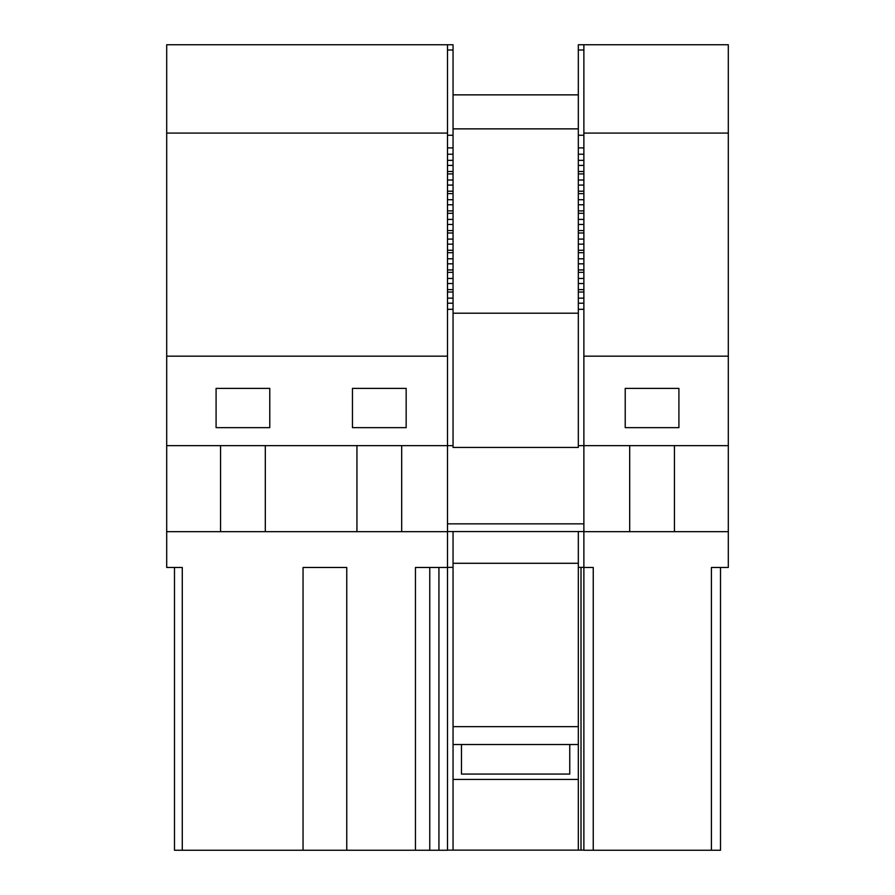 <?xml version="1.0" encoding="UTF-8"?>
<svg xmlns="http://www.w3.org/2000/svg" width="895" height="895" viewBox="0 0 895 895"><rect width="100%" height="100%" fill="white"/><g stroke="black" fill="none" stroke-linecap="round" stroke-linejoin="round"><path stroke-width="1.34" d="M303.047 850.25L346.757 850.25L346.757 567.475L303.047 567.475L303.047 850.25L174.491 850.25L174.491 567.475M438.93 850.25L415.448 850.25L415.448 567.475L447.5 567.475L447.5 850.25L438.93 850.25L438.93 567.475M415.448 850.25L346.757 850.25M356.937 531.675L166.694 531.675L166.694 445.643L447.5 445.643L447.5 531.675L356.937 531.675L356.937 445.643M220.562 445.643L220.562 531.675M265.312 445.643L265.312 531.675M182.278 850.25L182.278 567.475L166.694 567.475L166.694 531.675M166.694 133.086L447.5 133.086L447.5 44.75L453.049 44.75L166.694 44.75L166.694 445.643M447.5 567.475L447.5 531.675M269.775 427.642L216.087 427.642L216.087 388.374L269.775 388.374L269.775 427.642M447.5 133.086L447.5 356.165L166.694 356.165M447.5 356.165L447.5 445.643L453.049 445.643L453.049 447.433L578.327 447.433L578.327 298.147L583.876 298.147M406.162 427.642L352.462 427.642L352.462 388.374L406.162 388.374L406.162 427.642M401.687 445.643L401.687 531.675M429.768 850.25L429.768 567.475M728.306 133.086L583.876 133.086L583.876 44.75L578.327 44.75L728.306 44.75L728.306 567.475L711.424 567.475L711.424 850.25L720.509 850.25L720.509 567.475M711.424 850.25L583.876 850.25L583.876 531.675L629.688 531.675L629.688 445.643M678.913 388.374L678.913 427.642L625.225 427.642L625.225 388.374L678.913 388.374M674.438 445.643L674.438 531.675L629.688 531.675M593.251 850.25L593.251 567.475L583.876 567.475M728.306 531.675L674.438 531.675M583.876 133.086L583.876 531.675M728.306 356.165L583.876 356.165M728.306 445.643L578.327 445.643M453.049 726.639L578.327 726.639L578.327 850.127L578.327 531.552M583.876 289.633L578.327 289.633L578.327 298.147M578.327 289.633L578.327 278.457L583.876 278.457M583.876 269.943L578.327 269.943L578.327 278.457M578.327 269.943L578.327 258.778L583.876 258.778M583.876 250.264L578.327 250.264L578.327 258.778M578.327 250.264L578.327 239.088L583.876 239.088M583.876 230.574L578.327 230.574L578.327 239.088M578.327 230.574L578.327 219.398L583.876 219.398M583.876 210.884L578.327 210.884L578.327 219.398M578.327 210.884L578.327 199.719L583.876 199.719M583.876 191.206L578.327 191.206L578.327 199.719M578.327 191.206L578.327 180.029L583.876 180.029M583.876 171.516L578.327 171.516L578.327 180.029M578.327 171.516L578.327 160.339L583.876 160.339M578.327 44.75L578.327 160.339M447.5 850.127L581.012 850.127L581.012 567.352M583.876 567.352L578.327 567.352M447.5 531.552L583.876 531.552M583.876 309.323L578.327 309.323M583.876 292.038L578.327 292.038M583.876 272.349L578.327 272.349M583.876 252.67L578.327 252.67M583.876 232.98L578.327 232.98M583.876 213.29L578.327 213.29M583.876 193.6L578.327 193.6M583.876 173.921L578.327 173.921M583.876 154.231L578.327 154.231M578.327 94.859L453.049 94.859M453.049 563.291L578.327 563.291M487.048 726.639L544.328 726.639M578.327 744.528L453.049 744.528M578.327 779.433L453.049 779.433M487.048 779.433L544.328 779.433M583.876 850.127L581.012 850.127M578.327 128.869L453.049 128.869M578.327 313.205L453.049 313.205M453.049 44.75L453.049 160.339L447.5 160.339M453.049 445.643L453.049 160.339M453.049 531.552L453.049 567.352L447.5 567.352M453.049 850.127L453.049 567.352M453.049 309.323L447.5 309.323M453.049 154.231L447.5 154.231M453.049 171.516L447.5 171.516M453.049 173.921L447.5 173.921M453.049 191.206L447.5 191.206M453.049 193.6L447.5 193.6M453.049 210.884L447.5 210.884M453.049 213.29L447.5 213.29M453.049 230.574L447.5 230.574M453.049 232.98L447.5 232.98M453.049 250.264L447.5 250.264M453.049 252.67L447.5 252.67M453.049 269.943L447.5 269.943M453.049 272.349L447.5 272.349M453.049 289.633L447.5 289.633M453.049 292.038L447.5 292.038M569.757 744.528L569.757 774.063L461.473 774.063L461.473 744.528M583.876 523.855L447.5 523.855M583.876 303.215L578.327 303.215M583.876 283.525L578.327 283.525M583.876 263.835L578.327 263.835M583.876 244.156L578.327 244.156M583.876 224.466L578.327 224.466M583.876 204.776L578.327 204.776M583.876 185.086L578.327 185.086M583.876 165.407L578.327 165.407M578.327 147.91L583.876 147.91M578.327 135.257L583.876 135.257M578.327 49.997L583.876 49.997M447.5 49.997L453.049 49.997M453.049 135.257L447.5 135.257M447.5 147.91L453.049 147.91M447.5 165.407L453.049 165.407M453.049 180.029L447.5 180.029M447.5 185.086L453.049 185.086M453.049 199.719L447.5 199.719M447.5 204.776L453.049 204.776M453.049 219.398L447.5 219.398M447.5 224.466L453.049 224.466M453.049 239.088L447.5 239.088M447.5 244.156L453.049 244.156M453.049 258.778L447.5 258.778M447.5 263.835L453.049 263.835M453.049 278.457L447.5 278.457M447.5 283.525L453.049 283.525M453.049 298.147L447.5 298.147M447.5 303.215L453.049 303.215"/></g></svg>
